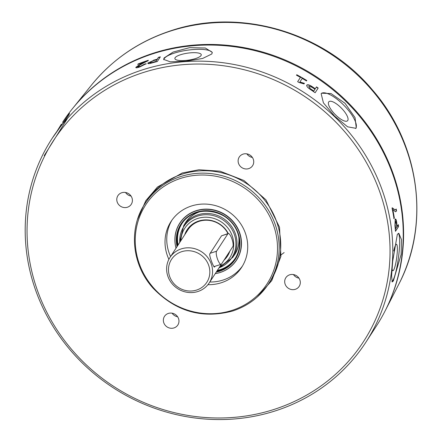 <?xml version="1.0" encoding="UTF-8"?>
<svg xmlns="http://www.w3.org/2000/svg" width="441" height="441" viewBox="0 0 441 441"><rect width="100%" height="100%" fill="white"/><g stroke="black" fill="none" stroke-linecap="round" stroke-linejoin="round"><path stroke-width="0.66" d="M231.861 310.442A72.407 68.041 33 0 1 139.957 265.515A72.407 68.041 33 0 1 180.876 178.313A72.407 68.041 33 0 1 272.781 223.234A72.407 68.041 33 0 1 231.861 310.442M377.998 187.083A184.74 173.594 33 0 1 273.585 409.579A184.74 173.594 33 0 1 39.1 294.957A184.74 173.594 33 0 1 143.507 72.462A184.74 173.594 33 0 1 377.998 187.083M37.386 294.968A187.078 175.794 -147 0 0 274.848 411.04A187.078 175.794 -147 0 0 365.865 342.26A187.078 175.794 -147 0 0 380.577 185.733A187.078 175.794 -147 0 0 143.121 69.661A187.078 175.794 -147 0 0 52.104 138.441A187.078 175.794 -147 0 0 37.386 294.968M121.793 192.728A7.949 7.469 -147 0 0 117.923 195.65A7.949 7.469 -147 0 0 118.59 204.519A7.949 7.469 -147 0 0 127.394 207.237A7.949 7.469 -147 0 0 131.258 204.315A7.949 7.469 -147 0 0 130.597 195.446A7.949 7.469 -147 0 0 121.793 192.728M125.531 192.485A7.949 7.469 -147 0 0 131.06 196.08M168.368 313.424A7.949 7.469 -147 0 0 164.499 316.351A7.949 7.469 -147 0 0 165.166 325.215A7.949 7.469 -147 0 0 173.963 327.933A7.949 7.469 -147 0 0 177.833 325.011A7.949 7.469 -147 0 0 177.166 316.147A7.949 7.469 -147 0 0 168.368 313.424M172.106 313.182A7.949 7.469 -147 0 0 177.635 316.776M289.704 274.804A7.949 7.469 -147 0 0 285.834 277.731A7.949 7.469 -147 0 0 286.501 286.595A7.949 7.469 -147 0 0 295.299 289.313A7.949 7.469 -147 0 0 299.169 286.391A7.949 7.469 -147 0 0 298.502 277.527A7.949 7.469 -147 0 0 289.704 274.804M293.441 274.561A7.949 7.469 -147 0 0 298.97 278.155M243.129 154.107A7.949 7.469 -147 0 0 239.259 157.029A7.949 7.469 -147 0 0 239.926 165.899A7.949 7.469 -147 0 0 248.73 168.616A7.949 7.469 -147 0 0 252.594 165.695A7.949 7.469 -147 0 0 251.927 156.825A7.949 7.469 -147 0 0 243.129 154.107M246.866 153.865A7.949 7.469 -147 0 0 252.395 157.459M397.352 234.314L398.824 233.3L401.459 239.584L401.123 254.507L393.383 280.906L392.22 281.959L391.586 275.945L392.705 261.133L397.352 234.314M321.147 93.696L321.544 93.211L331.015 93.542L345.011 103.288L355.049 117.653L356.267 127.846L355.881 128.314L347.613 126.81L334.587 116.121L323.418 102.852L321.147 93.696M164.091 57.958L173.104 52.071L189.591 47.656L205.335 48.014L212.259 52.33L211.851 53.951L202.634 58.46L185.909 61.2L170.303 61.828L163.661 59.414L164.091 57.958M392.253 207.788L395.07 209.955L396.211 209.034A187.078 175.794 33 0 1 396.553 210.98L395.483 211.79L392.788 209.536A187.078 175.794 33 0 1 394.337 218.185L393.967 218.516A187.078 175.794 -147 0 0 392.043 208.119L392.253 207.788M395.197 219.26C395.825 218.631 396.338 219.794 396.735 222.744A187.078 175.794 33 0 1 397.126 226.553L398.355 224.662A187.078 175.794 33 0 1 398.526 226.619L395.478 231.316A187.078 175.794 -147 0 0 394.938 225.748L395.197 219.26L395.494 219.023M297.647 81.695L300.442 77.39A187.078 175.794 -147 0 0 296.462 75.196L296.76 74.738A187.078 175.794 33 0 1 306.809 80.516L306.512 80.973A187.078 175.794 -147 0 0 302.217 78.41L299.886 81.993L304.428 83.343L304.047 83.928L299.026 82.484A187.078 175.794 -147 0 0 297.647 81.695L300.442 77.39M311.985 86.513A187.078 175.794 33 0 1 315.276 88.757L316.506 86.866A187.078 175.794 33 0 1 318.176 88.046L315.128 92.742A187.078 175.794 -147 0 0 310.343 89.435C307.653 87.638 306.467 86.199 306.787 85.135C307.609 84.374 309.339 84.837 311.985 86.513L311.864 86.695A186.841 175.573 -147 0 1 315.15 88.939L315.276 88.757M153.507 60.23A187.078 175.794 33 0 1 157.216 59.215L158.446 57.324A187.078 175.794 33 0 1 160.359 56.839L157.31 61.531A187.078 175.794 -147 0 0 151.886 62.975C148.898 63.835 147.564 63.857 147.878 63.046L153.584 60.445A186.841 175.573 -147 0 1 157.288 59.436L158.446 57.324M147.796 63.394L153.584 60.445M365.865 342.26L376.322 326.164A187.078 175.794 -147 0 0 360.655 117.543A187.078 175.794 -147 0 0 153.573 53.565A187.078 175.794 -147 0 0 62.556 122.344L67.038 116.176L69.551 113.535L68.884 114.864L52.104 138.441M57.264 130.834L61.431 124.081M212.275 52.738A24.553 6.477 -8.3 0 0 189.211 49.954A24.553 6.477 -8.3 0 0 164.19 58.642A24.553 6.477 -8.3 0 0 163.765 59.767M355.628 128.54A24.553 8.219 45.6 0 0 355.782 128.32A24.553 8.219 45.6 0 0 343.809 105.206A24.553 8.219 45.6 0 0 321.313 93.47M391.895 281.689A24.553 3.771 97.7 0 0 392.683 280.807A24.553 3.771 97.7 0 0 398.725 255.46A24.553 3.771 97.7 0 0 398.333 233.366M201.035 55.555A13.329 3.517 -8.3 0 0 201.261 54.717A13.329 3.517 -8.3 0 0 189.068 52.964A13.329 3.517 -8.3 0 0 175.105 57.727A13.329 3.517 -8.3 0 0 174.879 58.565A13.329 3.517 -8.3 0 0 187.078 60.312A13.329 3.517 -8.3 0 0 201.035 55.555M347.756 120.514A13.329 4.46 45.6 0 0 341.064 107.769A13.329 4.46 45.6 0 0 328.903 101.717A13.329 4.46 45.6 0 0 328.688 101.976A13.329 4.46 45.6 0 0 335.386 114.721A13.329 4.46 45.6 0 0 347.541 120.773A13.329 4.46 45.6 0 0 347.756 120.514M392.071 268.597A13.329 2.045 97.7 0 0 392.87 270.719A13.329 2.045 97.7 0 0 393.587 270.157A13.329 2.045 97.7 0 0 396.95 255.719A13.329 2.045 97.7 0 0 396.453 244.303A13.329 2.045 97.7 0 0 395.742 244.865A13.329 2.045 97.7 0 0 393.725 251.028M207.926 284.693A42.093 39.552 -147 0 0 221.189 282.78A42.093 39.552 -147 0 0 241.668 267.307A42.093 39.552 -147 0 0 238.14 220.362A42.093 39.552 -147 0 0 191.548 205.969A42.093 39.552 -147 0 0 171.069 221.443A42.093 39.552 -147 0 0 168.897 259.336M171.968 220.12A42.093 39.552 -147 0 0 170.584 256.535M209.806 282.008A42.093 39.552 -147 0 0 222.931 280.096A42.093 39.552 -147 0 0 242.511 265.945M384.965 311.197A186.995 175.716 -147 0 0 385.147 310.844A186.995 175.716 -147 0 0 355.214 110.129A186.995 175.716 -147 0 0 154.041 52.97A186.995 175.716 -147 0 0 72.969 108.051A186.995 175.716 -147 0 0 72.721 108.359M176.031 248.151A33.77 31.73 33 0 1 197.921 210.39A33.77 31.73 33 0 1 239.083 231.834A33.77 31.73 33 0 1 215.252 273.629M176.02 248.173A33.891 31.851 33 0 1 197.904 210.175A33.891 31.851 33 0 1 239.276 231.679A33.891 31.851 33 0 1 215.236 273.646M184.52 224.348A29.327 27.557 33 0 1 199.751 211.702M179.592 242.671L183.759 225.522A29.233 27.469 33 0 1 197.981 214.773A29.233 27.469 33 0 1 226.393 220.759A29.233 27.469 33 0 1 232.782 257.368L234.755 254.33A29.233 27.469 -147 0 0 238.702 236.227M200.666 211.52A29.233 27.469 -147 0 0 199.955 211.735A29.233 27.469 -147 0 0 185.733 222.485L183.759 225.522M180.876 240.692A26.89 25.269 33 0 1 197.816 218.427A26.89 25.269 33 0 1 231.227 233.421A26.89 25.269 33 0 1 220.098 266.171M228.278 233.498A24.084 22.634 -147 0 0 198.803 220.991A24.084 22.634 -147 0 0 184.718 234.777M227.98 233.592A23.384 21.973 -147 0 0 199.277 221.283A23.384 21.973 -147 0 0 187.899 229.877L169.983 257.456A23.384 21.973 33 0 1 181.361 248.862A23.384 21.973 33 0 1 207.248 256.86A23.384 21.973 33 0 1 209.205 282.935A23.384 21.973 33 0 1 197.827 291.534A23.384 21.973 33 0 1 171.94 283.535A23.384 21.973 33 0 1 169.983 257.456M210.197 253.261L221.525 235.819L228.218 233.515A7.017 1.902 -107.7 0 1 231.916 238.901A7.017 1.902 -107.7 0 1 232.815 246.602L221.492 264.038A7.017 1.902 -107.7 0 1 221.145 264.324A7.017 1.902 -107.7 0 1 217.452 258.939A7.017 1.902 -107.7 0 1 216.548 251.238L210.197 253.261L209.762 253.928C209.001 255.786 214.254 269.385 214.701 266.733L214.999 266.281M214.1 266.926L214.701 266.733L214.409 266.998M181.747 251.668A21.047 19.779 33 0 1 208.461 264.721A21.047 19.779 33 0 1 196.57 290.073A21.047 19.779 33 0 1 169.851 277.014A21.047 19.779 33 0 1 181.747 251.668M221.525 235.819L227.876 233.802A7.017 1.902 -107.7 0 1 228.218 233.515M227.876 233.802L216.548 251.238M223.962 260.229A24.084 22.634 -147 0 0 229.838 251.188M238.906 237.142A29.327 27.557 33 0 1 233.548 256.193M396.79 227.076L395.417 228.84A186.841 175.573 -147 0 0 395.042 225.197L395.687 221.272L395.263 221.448L396.426 223.559A187.078 175.794 33 0 1 396.79 227.076M395.268 225.186A187.078 175.794 33 0 1 395.643 228.835M314.935 89.28L313.667 91.221A186.841 175.573 -147 0 0 310.519 89.071L308.706 86.359L311.903 87.208A187.078 175.794 33 0 1 314.935 89.28M310.646 88.889A187.078 175.794 33 0 1 313.794 91.039M156.875 59.739L155.805 61.718A186.841 175.573 -147 0 0 152.255 62.683L149.968 62.402L153.457 60.671A187.078 175.794 33 0 1 156.875 59.739L155.805 61.718M149.995 62.848L149.968 62.402M152.184 62.468A187.078 175.794 33 0 1 155.734 61.497M395.042 225.197L395.263 221.448M308.706 86.359L310.519 89.071M152.255 62.683L150.05 62.616M396.553 210.98L395.461 211.768M396.327 211.002A186.841 175.573 -147 0 0 396.029 209.31M392.137 207.97L395.07 209.955M394.337 218.185L393.741 218.538M394.111 218.207A186.841 175.573 -147 0 0 392.562 209.563L392.788 209.536M398.526 226.619L395.45 231.007M398.295 226.624A186.841 175.573 -147 0 0 398.151 224.971M397.126 226.553L396.9 226.558A186.841 175.573 -147 0 0 396.503 222.755L396.735 222.744M394.965 219.276C395.599 218.648 396.112 219.805 396.503 222.755M306.688 80.697A186.841 175.573 -147 0 0 296.655 74.931L296.76 74.738M296.479 75.207L296.655 74.931M299.886 81.993L303.463 83.211M318.176 88.046L315.117 92.737M318.049 88.228A186.841 175.573 -147 0 0 316.384 87.053M306.671 85.317C307.482 84.562 309.213 85.019 311.864 86.695M160.177 57.115A186.841 175.573 -147 0 0 158.517 57.545M148.154 60.588A186.841 175.573 -147 0 0 138.176 64.188L138.083 63.978A187.078 175.794 33 0 1 148.352 60.285L148.011 60.803C143.612 62.82 140.183 64.761 137.73 66.63L137.763 67.076M137.73 66.63L140.277 66.398L144.367 64.166L146.125 63.708L140.012 66.845C137.063 67.914 135.69 68.079 135.894 67.341L135.993 67.55C138.132 65.753 141.407 63.829 145.817 61.779L145.728 61.564A187.078 175.794 -147 0 0 137.741 64.502L138.083 63.978M137.824 66.839L140.365 66.608L144.45 64.375L146.208 63.923M44.227 155.618L67.605 118.188M135.811 67.666L135.894 67.341C138.033 65.544 141.313 63.62 145.728 61.564M270.146 281.419A73.664 69.22 -147 0 0 263.977 199.271A73.664 69.22 -147 0 0 182.436 174.079A73.664 69.22 -147 0 0 146.599 201.162L145.034 203.577A73.664 69.22 33 0 1 180.871 176.494A73.664 69.22 33 0 1 262.406 201.686A73.664 69.22 33 0 1 268.575 283.833L270.146 281.419M257.197 297.074L271.777 280.597L280.906 256.381L279.539 227.236L265.923 199.806L243.928 180.496L220.065 171.196L198.974 169.757L182.282 172.96L157.465 187.034L145.822 200.644L137.559 219.353M398.664 284.495A183.958 172.866 -147 0 0 369.216 87.037A183.958 172.866 -147 0 0 171.306 30.804A183.958 172.866 -147 0 0 91.552 84.992C112.659 59.127 139.406 40.947 171.797 30.44C240.687 7.497 324.543 32.43 372.364 89.843C419.645 143.838 430.642 224.056 398.664 284.495L385.147 310.844M179.796 242.357A28.604 26.879 33 0 1 197.766 216.018A28.604 26.879 33 0 1 225.566 221.873A28.604 26.879 33 0 1 219.012 267.836M177.464 245.94A31.917 29.994 33 0 1 181.433 224.171A31.917 29.994 33 0 1 211.041 211.311A31.917 29.994 33 0 1 237.479 232.236A31.917 29.994 33 0 1 234.965 258.944A31.917 29.994 33 0 1 216.685 271.419M177.028 246.613A32.386 30.435 33 0 1 198.974 211.515A32.386 30.435 33 0 1 237.82 232.236A32.386 30.435 33 0 1 216.25 272.091M177.905 245.262A31.917 29.994 33 0 1 181.653 223.835M178.114 244.937A31.813 29.894 33 0 1 183.45 221.437M236.641 255.989A31.813 29.894 33 0 1 219.965 269.71A31.813 29.894 33 0 1 217.336 270.416M235.185 258.608A31.917 29.994 33 0 1 217.126 270.741M145.034 203.577C128.248 228.504 131.765 264.82 153.121 288.216C175.689 311.5 202.182 319.108 232.6 311.026C247.881 306.015 259.876 296.947 268.575 283.833M232.782 257.368L218.808 268.15M234.965 258.944C240.064 250.675 240.896 241.784 237.467 232.269C229.684 208.665 193.345 203.444 181.433 224.171M209.205 282.935L221.415 264.142M221.145 264.324L213.852 266.645M91.552 84.992L72.969 108.051M284.131 252.566L279.936 255.736"/></g></svg>
